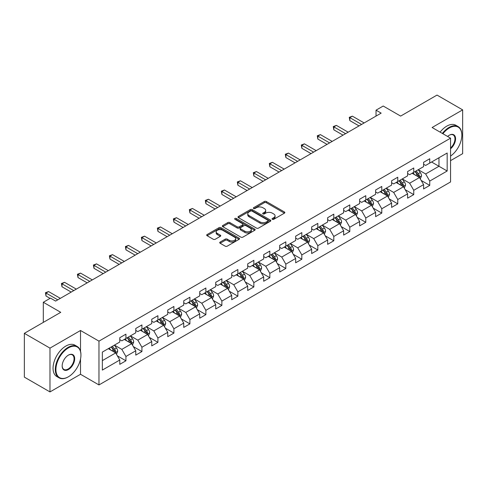 <?xml version="1.0" encoding="UTF-8"?>
<svg xmlns="http://www.w3.org/2000/svg" width="487" height="487" viewBox="0 0 487 487"><rect width="100%" height="100%" fill="white"/><g stroke="black" fill="none" stroke-linecap="round" stroke-linejoin="round"><path stroke-width="0.73" d="M272.33 219.314A0.998 0.572 0 0 0 273.743 219.314L284.432 213.142A1.424 0.822 0 0 0 284.846 212.557A1.424 0.822 0 0 0 284.432 211.979L266.322 201.521A1.424 0.822 0 0 0 264.307 201.521L253.617 207.693A0.998 0.572 0 0 0 253.325 208.101A0.998 0.572 0 0 0 253.617 208.509A0.998 0.572 0 0 0 255.024 208.509L256.412 207.712A4.553 2.63 0 0 1 262.852 207.712L264.356 208.582A4.553 2.63 0 0 1 265.695 210.439A4.553 2.63 0 0 1 264.356 212.295L262.974 213.099A0.998 0.572 0 0 0 262.682 213.501A0.998 0.572 0 0 0 262.974 213.909A0.998 0.572 0 0 0 264.386 213.909L265.768 213.111A4.553 2.63 0 0 1 272.209 213.111L273.718 213.982A4.553 2.63 0 0 1 275.052 215.844A4.553 2.63 0 0 1 273.718 217.701L272.33 218.499A0.998 0.572 0 0 0 272.038 218.907A0.998 0.572 0 0 0 272.33 219.314L272.33 218.499M220.136 242.069A1.424 0.822 0 0 0 219.722 242.648A1.424 0.822 0 0 0 220.136 243.232L225.219 246.166A1.424 0.822 0 0 0 227.234 246.166L239.105 239.312A1.424 0.822 0 0 0 239.519 238.727A1.424 0.822 0 0 0 239.105 238.149L220.995 227.691A1.424 0.822 0 0 0 218.98 227.691L207.109 234.545A1.424 0.822 0 0 0 206.695 235.13A1.424 0.822 0 0 0 207.109 235.708L213.245 239.251A1.424 0.822 0 0 0 215.26 239.251L220.343 236.317A1.424 0.822 0 0 0 220.757 235.738A1.424 0.822 0 0 0 220.343 235.154L217.299 233.401A3.805 2.198 0 0 1 216.179 231.842A3.805 2.198 0 0 1 218.529 229.815A3.805 2.198 0 0 1 222.681 230.29L234.6 237.175A3.805 2.198 0 0 1 235.714 238.727A3.805 2.198 0 0 1 233.364 240.761A3.805 2.198 0 0 1 229.219 240.28L227.234 239.135A1.424 0.822 0 0 0 225.219 239.135L220.136 242.069L220.136 243.232M450.554 160.649L462.65 153.667L462.65 109.873L437.022 95.081L400.637 116.089L383.208 106.026L376.037 110.172L381.163 113.13L55.615 301.082L50.49 298.123L43.313 302.263L43.313 322.388M80.519 351.279L80.519 330.49L49.978 348.126L24.35 333.333L60.741 312.325L43.313 302.263M80.519 330.49L98.971 341.144L450.554 138.162L450.554 181.955L98.971 384.937L98.971 341.144M462.65 109.873L432.103 127.509L450.554 138.162M256.509 228.099A1.424 0.822 0 0 0 258.524 228.099L270.395 221.244A1.424 0.822 0 0 0 270.815 220.666A1.424 0.822 0 0 0 270.395 220.081L252.284 209.629A1.424 0.822 0 0 0 250.275 209.629L238.399 216.484A1.424 0.822 0 0 0 237.985 217.062A1.424 0.822 0 0 0 238.399 217.64L256.509 228.099M235.324 219.527A0.998 0.572 0 0 1 236.335 219.667L236.335 218.486L254.75 229.115A1.424 0.822 0 0 1 255.164 229.694A1.424 0.822 0 0 1 254.75 230.278L242.879 237.132A1.424 0.822 0 0 1 240.864 237.132L222.754 226.674L222.754 225.511A1.424 0.822 0 0 0 222.34 226.096A1.424 0.822 0 0 0 222.754 226.674M222.754 225.511L227.837 222.577A1.424 0.822 0 0 1 229.846 222.577L237.193 226.82A1.424 0.822 0 0 0 239.202 226.82L242.575 224.872A1.424 0.822 0 0 0 242.995 224.294A1.424 0.822 0 0 0 242.575 223.716L234.929 219.296A0.998 0.572 0 0 1 234.637 218.894A0.998 0.572 0 0 1 235.251 218.359A0.998 0.572 0 0 1 236.335 218.486M49.978 348.126L49.978 391.919L24.35 377.127L24.35 333.333M117.373 355.851L125.932 360.794L125.932 356.472L135.77 350.792L135.77 355.114L141.918 351.559L141.918 347.243L151.761 341.557L151.761 345.88L157.91 342.331L157.91 338.008L167.753 332.329L167.753 336.651L173.902 333.096L173.902 328.78L183.739 323.094L183.739 327.416L189.893 323.867L189.893 319.545L199.731 313.865L199.731 318.181L205.879 314.632L205.879 310.316L215.723 304.631L215.723 308.953L221.871 305.404L221.871 301.082L231.715 295.402L231.715 299.718L237.863 296.169L237.863 291.847L247.7 286.167L247.7 290.489L253.855 286.94L253.855 282.618L263.692 276.939L263.692 281.255L269.841 277.706L269.841 273.384L279.684 267.704L279.684 272.026L285.832 268.471L285.832 264.155L295.676 258.475L295.676 262.791L301.824 259.242L301.824 254.92L311.662 249.241L311.662 253.563L317.816 250.008L317.816 245.692L327.654 240.006L327.654 244.328L333.802 240.779L333.802 236.457L343.645 230.777L343.645 235.099L349.794 231.544L349.794 227.228L359.637 221.542L359.637 225.865L365.786 222.315L365.786 217.993L375.623 212.314L375.623 216.636L381.778 213.081L381.778 208.765L391.615 203.079L391.615 207.401L397.763 203.852L397.763 199.53L407.607 193.85L407.607 198.166L413.755 194.617L413.755 190.295L423.599 184.616L423.599 188.938L429.747 185.389L429.747 181.067L447.169 171.004L447.169 153.015L438.97 157.751L438.97 166.274L447.169 171.004M125.932 360.794L119.778 364.343L119.778 360.027L102.355 370.083L102.355 352.095L119.778 342.032L119.778 337.71L125.932 334.161L125.932 338.483L135.77 332.804L135.77 328.482L141.918 324.932L141.918 329.249L151.761 323.569L151.761 319.247L157.91 315.698L157.91 320.02L167.753 314.34L167.753 310.018L173.902 306.469L173.902 310.785L183.739 305.106L183.739 300.783L189.893 297.234L189.893 301.556L199.731 295.871L199.731 291.555L205.879 288L205.879 292.322L215.723 286.642L215.723 282.32L221.871 278.771L221.871 283.093L231.715 277.407L231.715 273.091L237.863 269.536L237.863 273.858L247.7 268.179L247.7 263.857L253.855 260.308L253.855 264.63L263.692 258.944L263.692 254.628L269.841 251.073L269.841 255.395L279.684 249.715L279.684 245.393L285.832 241.844L285.832 246.16L295.676 240.481L295.676 236.165L301.824 232.609L301.824 236.932L311.662 231.252L311.662 226.93L317.816 223.381L317.816 227.697L327.654 222.017L327.654 217.695L333.802 214.146L333.802 218.468L343.645 212.789L343.645 208.466L349.794 204.917L349.794 209.233L359.637 203.554L359.637 199.232L365.786 195.683L365.786 200.005L375.623 194.319L375.623 190.003L381.778 186.454L381.778 190.77L391.615 185.09L391.615 180.768L397.763 177.219L397.763 181.541L407.607 175.856L407.607 171.54L413.755 167.985L413.755 172.307L423.599 166.627L423.599 162.305L429.747 158.756L429.747 163.078L447.169 153.015M124.288 339.427L131.673 343.688L121.829 349.374L114.451 345.113M119.778 339.664L121.829 340.851L125.932 338.483M121.829 349.374L125.932 356.472M131.673 343.688L135.77 350.792M140.28 330.198L147.658 334.459L137.821 340.139L130.437 335.878M135.77 330.436L137.821 331.617L141.918 329.249M137.821 340.139L141.918 347.243M147.658 334.459L151.761 341.557M156.272 320.963L163.65 325.225L153.813 330.91L146.429 326.649M151.761 321.201L153.813 322.388L157.91 320.02M153.813 330.91L157.91 338.008M163.65 325.225L167.753 332.329M172.258 311.735L179.642 315.996L169.799 321.676L162.421 317.414M167.753 311.972L169.799 313.153L173.902 310.785M169.799 321.676L173.902 328.78M179.642 315.996L183.739 323.094M188.25 302.5L195.634 306.761L185.791 312.441L178.412 308.186M183.739 302.737L185.791 303.925L189.893 301.556M185.791 312.441L189.893 319.545M195.634 306.761L199.731 313.865M204.242 293.271L211.62 297.533L201.782 303.212L194.398 298.951M199.731 293.509L201.782 294.69L205.879 292.322M201.782 303.212L205.879 310.316M211.62 297.533L215.723 304.631M220.234 284.037L227.612 288.298L217.774 293.978L210.39 289.716M215.723 284.274L217.774 285.455L221.871 283.093M217.774 293.978L221.871 301.082M227.612 288.298L231.715 295.402M236.219 274.808L243.603 279.069L233.76 284.749L226.382 280.488M231.715 275.045L233.76 276.226L237.863 273.858M233.76 284.749L237.863 291.847M243.603 279.069L247.7 286.167M252.211 265.573L259.595 269.835L249.752 275.514L242.374 271.253M247.7 265.811L249.752 266.992L253.855 264.63M249.752 275.514L253.855 282.618M259.595 269.835L263.692 276.939M268.203 256.345L275.581 260.606L265.744 266.286L258.366 262.024M263.692 256.576L265.744 257.763L269.841 255.395M265.744 266.286L269.841 273.384M275.581 260.606L279.684 267.704M284.195 247.11L291.573 251.371L281.736 257.051L274.351 252.79M279.684 247.347L281.736 248.528L285.832 246.16M281.736 257.051L285.832 264.155M291.573 251.371L295.676 258.475M300.181 237.875L307.565 242.136L297.721 247.822L290.343 243.561M295.676 238.113L297.721 239.3L301.824 236.932M297.721 247.822L301.824 254.92M307.565 242.136L311.662 249.241M316.173 228.647L323.557 232.908L313.713 238.587L306.335 234.326M311.662 228.884L313.713 230.065L317.816 227.697M313.713 238.587L317.816 245.692M323.557 232.908L327.654 240.006M332.164 219.412L339.542 223.673L329.705 229.359L322.327 225.097M327.654 219.649L329.705 220.836L333.802 218.468M329.705 229.359L333.802 236.457M339.542 223.673L343.645 230.777M348.156 210.183L355.534 214.444L345.697 220.124L338.313 215.863M343.645 210.421L345.697 211.602L349.794 209.233M345.697 220.124L349.794 227.228M355.534 214.444L359.637 221.542M364.142 200.948L371.526 205.21L361.683 210.895L354.305 206.634M359.637 201.186L361.683 202.373L365.786 200.005M361.683 210.895L365.786 217.993M371.526 205.21L375.623 212.314M380.134 191.72L387.518 195.981L377.675 201.661L370.297 197.399M375.623 191.957L377.675 193.138L381.778 190.77M377.675 201.661L381.778 208.765M387.518 195.981L391.615 203.079M396.126 182.485L403.504 186.746L393.666 192.426L386.288 188.165M391.615 182.722L393.666 183.909L397.763 181.541M393.666 192.426L397.763 199.53M403.504 186.746L407.607 193.85M412.118 173.256L419.496 177.518L409.658 183.197L402.274 178.936M407.607 173.494L409.658 174.675L413.755 172.307M409.658 183.197L413.755 190.295M419.496 177.518L423.599 184.616M431.592 162.013L438.97 166.274L425.644 173.962L418.266 169.701M423.599 164.259L425.644 165.44L429.747 163.078M425.644 173.962L429.747 181.067M49.978 391.919L80.519 374.284L98.971 384.937M376.037 110.172L376.037 116.089M102.355 360.617L115.681 352.923L108.297 348.662M115.681 352.923L119.778 360.027M421.188 180.446L429.747 185.389M405.196 189.674L413.755 194.617M389.204 198.909L397.763 203.852M373.219 208.138L381.778 213.081M357.227 217.372L365.786 222.315M341.235 226.607L349.794 231.544M325.243 235.836L333.802 240.779M309.257 245.071L317.816 250.008M293.265 254.299L301.824 259.242M277.273 263.534L285.832 268.471M261.282 272.763L269.841 277.706M245.296 281.997L253.855 286.94M229.304 291.226L237.863 296.169M213.312 300.461L221.871 305.404M197.32 309.689L205.879 314.632M181.334 318.924L189.893 323.867M165.343 328.159L173.902 333.096M149.351 337.388L157.91 342.331M133.359 346.622L141.918 351.559M80.519 374.284L80.519 359.016M272.732 219.454L273.718 218.882A4.553 2.63 0 0 0 275.052 217.025L275.052 215.844M265.695 210.439L265.695 211.626A4.553 2.63 0 0 1 264.356 213.483L263.376 214.049M284.414 213.154L266.322 202.708A1.424 0.822 0 0 0 264.307 202.708L254.013 208.649M270.376 221.256L252.284 210.81A1.424 0.822 0 0 0 250.275 210.81L238.417 217.652M267.88 221.068A0.998 0.572 0 0 0 268.173 220.666A0.998 0.572 0 0 0 267.88 220.258L251.986 211.078A0.998 0.572 0 0 0 250.574 211.078L249.113 211.918A4.553 2.63 0 0 0 247.78 213.781A4.553 2.63 0 0 0 249.113 215.638L259.979 221.914A4.553 2.63 0 0 0 266.419 221.914L267.88 221.068L267.88 222.255A0.998 0.572 0 0 0 268.173 221.847L268.173 220.666M247.78 213.781L247.78 214.962A4.553 2.63 0 0 0 249.113 216.825L249.113 215.638M267.88 222.255L266.419 223.095A4.553 2.63 0 0 1 259.979 223.095L249.113 216.825M222.772 226.686L227.837 223.764L227.837 222.577M242.995 224.294L242.995 225.475A1.424 0.822 0 0 1 242.575 226.059L239.202 228.001A1.424 0.822 0 0 1 237.193 228.001L229.846 223.764A1.424 0.822 0 0 0 227.837 223.764M236.335 219.667L254.731 230.29M244.815 231.222A3.805 2.198 0 0 0 248.96 231.696A3.805 2.198 0 0 0 251.31 229.669A3.805 2.198 0 0 0 250.196 228.111L245.996 225.688A1.424 0.822 0 0 0 243.987 225.688L240.615 227.636A1.424 0.822 0 0 0 240.194 228.214A1.424 0.822 0 0 0 240.615 228.793L244.815 231.222L244.815 232.402A3.805 2.198 0 0 0 248.96 232.883A3.805 2.198 0 0 0 251.31 230.85L251.31 229.669M240.194 228.214L240.194 229.395A1.424 0.822 0 0 0 240.615 229.98L240.615 228.793M244.815 232.402L240.615 229.98M235.714 238.727L235.714 239.914A3.805 2.198 0 0 1 233.364 241.942A3.805 2.198 0 0 1 229.219 241.467L227.234 240.316A1.424 0.822 0 0 0 225.219 240.316L220.161 243.244M216.179 231.842L216.179 233.03A3.805 2.198 0 0 0 217.299 234.582L217.299 233.401M220.319 236.329L217.299 234.582M239.087 239.318L220.995 228.878A1.424 0.822 0 0 0 218.98 228.878L207.127 235.72M420.305 178.918L421.523 175.844A3.841 2.216 -120 0 0 420.299 172.575L418.187 169.75M414.498 174.626L413.061 172.708M418.899 177.171L419.453 176.008A3.841 2.216 -120 0 0 418.351 173.701L416.239 170.876M415.277 171.43L417.621 174.565A1.954 1.132 60 0 1 417.974 175.156L419.453 176.008M415.009 171.588L417.122 174.407A3.841 2.216 60 0 1 418.223 176.72M361.585 124.428L349.824 117.641L352.387 116.162L364.148 122.949M359.022 125.908L349.824 120.599L349.824 117.641L349.264 117.318L352.387 116.162M349.824 120.599L349.264 117.318M450.554 156.083A17.684 10.209 120 0 0 461.828 135.203A17.684 10.209 120 0 0 449.324 127.984A17.684 10.209 120 0 0 442.902 133.742M442.366 133.432A18.122 10.464 -60 0 1 449.02 127.448A18.122 10.464 -60 0 1 458.078 126.553A18.122 10.464 -60 0 1 461.828 134.844A18.122 10.464 -60 0 1 461.828 135.027M447.614 136.463A8.845 5.107 -60 0 1 449.324 135.203L449.324 135.203A8.845 5.107 -60 0 1 455.546 138.113A8.845 5.107 -60 0 1 450.554 148.791M440.114 132.135A18.122 10.464 -60 0 1 446.762 126.145A18.122 10.464 -60 0 1 455.82 125.25L458.078 126.553M450.554 147.987A8.407 4.852 120 0 0 454.761 140.706A8.407 4.852 120 0 0 453.22 134.966A8.407 4.852 120 0 0 449.166 135.295M68.119 376.95L68.424 376.774A17.684 10.209 120 0 0 80.933 355.114A17.684 10.209 120 0 0 68.424 347.895A17.684 10.209 120 0 0 55.92 369.554A17.684 10.209 120 0 0 68.424 376.774L68.119 376.95A18.122 10.464 -60 0 1 59.061 377.845A18.122 10.464 -60 0 1 56.279 363.326A18.122 10.464 -60 0 1 68.119 347.359A18.122 10.464 -60 0 1 77.177 346.464A18.122 10.464 -60 0 1 80.933 354.755A18.122 10.464 -60 0 1 80.933 354.938M68.424 369.554A8.845 5.107 -60 0 1 62.172 365.944A8.845 5.107 -60 0 1 68.424 355.114L68.424 355.114A8.845 5.107 -60 0 1 74.681 358.724A8.845 5.107 -60 0 1 68.424 369.554M62.178 365.761A8.407 4.852 120 0 0 63.913 369.438A8.407 4.852 120 0 0 68.119 369.018A8.407 4.852 120 0 0 73.61 361.61A8.407 4.852 120 0 0 72.32 354.871A8.407 4.852 120 0 0 68.271 355.206M59.061 377.845L56.802 376.542A18.122 10.464 -60 0 1 54.027 362.024A18.122 10.464 -60 0 1 65.861 346.056A18.122 10.464 -60 0 1 74.925 345.161L77.177 346.464M404.313 188.152L405.537 185.078A3.841 2.216 -120 0 0 404.307 181.809L402.195 178.985M398.506 183.861L397.069 181.943M402.913 186.405L403.461 185.243A3.841 2.216 -120 0 0 402.359 182.929L400.247 180.105M399.285 180.665L401.629 183.794A1.954 1.132 60 0 1 401.988 184.39L403.461 185.243M399.017 180.817L401.13 183.642A3.841 2.216 60 0 1 402.232 185.955M388.328 197.381L389.545 194.313A3.841 2.216 -120 0 0 388.322 191.038L386.203 188.213M382.514 193.089L381.077 191.172M386.922 195.634L387.469 194.471A3.841 2.216 -120 0 0 386.374 192.164L384.255 189.34M383.293 189.893L385.643 193.029A1.954 1.132 60 0 1 385.996 193.625L387.469 194.471M383.026 190.052L385.144 192.876A3.841 2.216 60 0 1 386.24 195.184M345.593 133.663L333.832 126.876L336.395 125.396L348.156 132.184M343.031 135.143L333.832 129.834L333.832 126.876L333.272 126.547L336.395 125.396M333.832 129.834L333.272 126.547M329.602 142.898L317.847 136.104L320.409 134.625L332.164 141.413M327.039 144.377L317.847 139.069L317.847 136.104L317.281 135.782L320.409 134.625M317.847 139.069L317.281 135.782M372.336 206.616L373.553 203.542A3.841 2.216 -120 0 0 372.33 200.273L370.211 197.448M366.522 202.324L365.086 200.407M370.93 204.869L371.484 203.706A3.841 2.216 -120 0 0 370.382 201.393L368.263 198.574M367.301 199.128L369.651 202.257A1.954 1.132 60 0 1 370.004 202.854L371.484 203.706M367.034 199.28L369.152 202.105A3.841 2.216 60 0 1 370.248 204.418M356.344 215.844L357.561 212.776A3.841 2.216 -120 0 0 356.338 209.501L354.226 206.677M350.537 211.559L349.1 209.635M354.938 214.097L355.492 212.941A3.841 2.216 -120 0 0 354.39 210.627L352.278 207.803M351.316 208.357L353.659 211.492A1.954 1.132 60 0 1 354.012 212.088L355.492 212.941M351.048 208.515L353.16 211.34A3.841 2.216 60 0 1 354.262 213.647M340.352 225.079L341.576 222.005A3.841 2.216 -120 0 0 340.346 218.736L338.234 215.911M334.545 220.788L333.108 218.87M338.952 223.332L339.5 222.169A3.841 2.216 -120 0 0 338.398 219.862L336.286 217.038M335.324 217.592L337.668 220.727A1.954 1.132 60 0 1 338.027 221.317L339.5 222.169M335.056 217.744L337.168 220.568A3.841 2.216 60 0 1 338.27 222.882M313.61 152.127L301.855 145.339L304.418 143.86L316.173 150.647M311.047 153.606L301.855 148.298L301.855 145.339L301.289 145.016L304.418 143.86M301.855 148.298L301.289 145.016M297.624 161.361L285.863 154.574L288.426 153.095L300.181 159.882M295.061 162.841L285.863 157.532L285.863 154.574L285.303 154.245L288.426 153.095M285.863 157.532L285.303 154.245M281.632 170.59L269.871 163.802L272.434 162.323L284.195 169.111M279.069 172.069L269.871 166.761L269.871 163.802L269.311 163.48L272.434 162.323M269.871 166.761L269.311 163.48M265.64 179.825L253.885 173.037L256.448 171.558L268.203 178.345M263.077 181.304L253.885 175.996L253.885 173.037L253.319 172.708L256.448 171.558M253.885 175.996L253.319 172.708M249.648 189.053L237.893 182.266L240.456 180.787L252.211 187.574M247.086 190.533L237.893 185.224L237.893 182.266L237.327 181.943L240.456 180.787M237.893 185.224L237.327 181.943M233.663 198.288L221.902 191.501L224.464 190.021L236.219 196.809M231.1 199.767L221.902 194.459L221.902 191.501L221.342 191.172L224.464 190.021M221.902 194.459L221.342 191.172M217.671 207.517L205.91 200.729L208.473 199.25L220.234 206.038M215.108 208.996L205.91 203.688L205.91 200.729L205.35 200.407L208.473 199.25M205.91 203.688L205.35 200.407M201.679 216.752L189.924 209.964L192.487 208.485L204.242 215.272M199.116 218.231L189.924 212.922L189.924 209.964L189.358 209.635L192.487 208.485M189.924 212.922L189.358 209.635M185.687 225.98L173.932 219.193L176.495 217.713L188.25 224.501M183.124 227.459L173.932 222.151L173.932 219.193L173.366 218.87L176.495 217.713M173.932 222.151L173.366 218.87M169.701 235.215L157.94 228.427L160.503 226.948L172.258 233.736M167.138 236.694L157.94 231.386L157.94 228.427L157.38 228.099L160.503 226.948M157.94 231.386L157.38 228.099M153.709 244.45L141.948 237.656L144.511 236.177L156.272 242.964M151.147 245.929L141.948 240.621L141.948 237.656L141.388 237.333L144.511 236.177M141.948 240.621L141.388 237.333M137.718 253.678L125.963 246.891L128.525 245.411L140.28 252.199M135.155 255.158L125.963 249.849L125.963 246.891L125.396 246.568L128.525 245.411M125.963 249.849L125.396 246.568M121.726 262.913L109.971 256.125L112.534 254.646L124.288 261.434M119.163 264.392L109.971 259.084L109.971 256.125L109.405 255.797L112.534 254.646M109.971 259.084L109.405 255.797M105.734 272.142L93.979 265.354L96.542 263.875L108.297 270.662M103.177 273.621L93.979 268.313L93.979 265.354L93.419 265.031L96.542 263.875M93.979 268.313L93.419 265.031M324.366 234.308L325.584 231.24A3.841 2.216 -120 0 0 324.36 227.965L322.242 225.14M318.553 230.022L317.116 228.099M322.96 232.561L323.508 231.404A3.841 2.216 -120 0 0 322.412 229.091L320.294 226.266M319.332 226.82L321.682 229.955A1.954 1.132 60 0 1 322.035 230.552L323.508 231.404M319.064 226.979L321.183 229.803A3.841 2.216 60 0 1 322.278 232.11M308.374 243.543L309.592 240.468A3.841 2.216 -120 0 0 308.368 237.199L306.25 234.375M302.561 239.251L301.124 237.333M306.968 241.796L307.522 240.633A3.841 2.216 -120 0 0 306.42 238.326L304.302 235.501M303.34 236.055L305.69 239.19A1.954 1.132 60 0 1 306.043 239.781L307.522 240.633M303.072 236.207L305.191 239.032A3.841 2.216 60 0 1 306.286 241.345M292.383 252.771L293.6 249.703A3.841 2.216 -120 0 0 292.377 246.428L290.264 243.61M286.575 248.486L285.138 246.568M290.976 251.03L291.53 249.868A3.841 2.216 -120 0 0 290.429 247.554L288.316 244.73M287.354 245.284L289.698 248.419A1.954 1.132 60 0 1 290.051 249.015L291.53 249.868M287.087 245.442L289.199 248.267A3.841 2.216 60 0 1 290.301 250.574M276.391 262.006L277.614 258.932A3.841 2.216 -120 0 0 276.385 255.663L274.272 252.838M270.583 257.714L269.147 255.797M274.991 260.259L275.539 259.096A3.841 2.216 -120 0 0 274.437 256.789L272.324 253.964M271.362 254.518L273.706 257.653A1.954 1.132 60 0 1 274.065 258.244L275.539 259.096M271.095 254.671L273.207 257.495A3.841 2.216 60 0 1 274.309 259.808M260.405 271.235L261.622 268.167A3.841 2.216 -120 0 0 260.399 264.898L258.28 262.073M254.591 266.949L253.155 265.031M258.999 269.494L259.547 268.331A3.841 2.216 -120 0 0 258.451 266.018L256.332 263.193M255.371 263.753L257.72 266.882A1.954 1.132 60 0 1 258.073 267.479L259.547 268.331M255.103 263.905L257.221 266.73A3.841 2.216 60 0 1 258.317 269.037M244.413 280.469L245.631 277.395A3.841 2.216 -120 0 0 244.407 274.126L242.289 271.302M238.6 276.178L237.163 274.26M243.007 278.722L243.555 277.56A3.841 2.216 -120 0 0 242.459 275.252L240.341 272.428M239.379 272.982L241.729 276.117A1.954 1.132 60 0 1 242.082 276.707L243.555 277.56M239.111 273.14L241.229 275.959A3.841 2.216 60 0 1 242.325 278.272M228.421 289.704L229.639 286.63A3.841 2.216 -120 0 0 228.415 283.361L226.297 280.536M222.614 285.412L221.177 283.495M227.015 287.957L227.569 286.794A3.841 2.216 -120 0 0 226.467 284.481L224.355 281.656M223.387 282.216L225.737 285.345A1.954 1.132 60 0 1 226.09 285.942L227.569 286.794M223.125 282.369L225.238 285.193A3.841 2.216 60 0 1 226.339 287.507M212.429 298.933L213.653 295.859A3.841 2.216 -120 0 0 212.423 292.59L210.311 289.765M206.622 294.641L205.185 292.724M211.029 297.186L211.577 296.023A3.841 2.216 -120 0 0 210.475 293.716L208.363 290.891M207.401 291.445L209.745 294.58A1.954 1.132 60 0 1 210.104 295.177L211.577 296.023M207.133 291.603L209.246 294.428A3.841 2.216 60 0 1 210.347 296.735M196.444 308.168L197.661 305.093A3.841 2.216 -120 0 0 196.438 301.824L194.319 299M190.63 303.876L189.193 301.958M195.037 306.42L195.585 305.258A3.841 2.216 -120 0 0 194.49 302.944L192.371 300.12M191.409 300.68L193.759 303.809A1.954 1.132 60 0 1 194.112 304.405L195.585 305.258M191.141 300.832L193.26 303.657A3.841 2.216 60 0 1 194.356 305.97M180.452 317.396L181.669 314.328A3.841 2.216 -120 0 0 180.446 311.053L178.327 308.228M174.638 313.111L173.202 311.187M179.046 315.649L179.593 314.486A3.841 2.216 -120 0 0 178.498 312.179L176.379 309.355M175.417 309.909L177.767 313.044A1.954 1.132 60 0 1 178.12 313.64L179.593 314.486M175.15 310.067L177.268 312.891A3.841 2.216 60 0 1 178.364 315.199M164.46 326.631L165.677 323.557A3.841 2.216 -120 0 0 164.454 320.288L162.335 317.463M158.652 322.339L157.216 320.422M163.054 324.884L163.608 323.721A3.841 2.216 -120 0 0 162.506 321.408L160.393 318.589M159.426 319.143L161.775 322.272A1.954 1.132 60 0 1 162.128 322.869L163.608 323.721M159.158 319.295L161.276 322.12A3.841 2.216 60 0 1 162.378 324.433M148.468 335.86L149.692 332.791A3.841 2.216 -120 0 0 148.462 329.516L146.35 326.692M142.661 331.574L141.224 329.65M147.068 334.112L147.616 332.956A3.841 2.216 -120 0 0 146.514 330.643L144.402 327.818M143.44 328.372L145.783 331.507A1.954 1.132 60 0 1 146.143 332.104L147.616 332.956M143.172 328.53L145.284 331.355A3.841 2.216 60 0 1 146.386 333.662M89.748 281.376L77.987 274.589L80.55 273.11L92.311 279.897M87.185 282.856L77.987 277.547L77.987 274.589L77.427 274.26L80.55 273.11M77.987 277.547L77.427 274.26M132.482 345.094L133.7 342.02A3.841 2.216 -120 0 0 132.476 338.751L130.358 335.927M126.669 340.803L125.232 338.885M131.076 343.347L131.624 342.184A3.841 2.216 -120 0 0 130.528 339.877L128.41 337.053M127.448 337.607L129.798 340.742A1.954 1.132 60 0 1 130.151 341.332L131.624 342.184M127.18 337.759L129.299 340.583A3.841 2.216 60 0 1 130.394 342.897M73.756 290.605L62.001 283.818L64.564 282.338L76.319 289.126M71.193 292.084L62.001 286.776L62.001 283.818L61.435 283.495L64.564 282.338M62.001 286.776L61.435 283.495M116.49 354.323L117.708 351.255A3.841 2.216 -120 0 0 116.484 347.98L114.366 345.155M110.677 350.037L109.24 348.12M115.084 352.582L115.632 351.419A3.841 2.216 -120 0 0 114.536 349.106L112.418 346.281M111.456 346.835L113.806 349.97A1.954 1.132 60 0 1 114.159 350.567L115.632 351.419M111.188 346.994L113.307 349.818A3.841 2.216 60 0 1 114.402 352.125M57.764 299.84L46.009 293.052L48.572 291.573L60.327 298.361M50.076 298.361L46.009 296.011L46.009 293.052L45.443 292.724L48.572 291.573M46.009 296.011L45.443 292.724M273.718 218.882L273.718 217.701M262.974 213.909L262.974 213.099M264.356 213.483L264.356 212.295M253.617 208.509L253.617 207.693M264.307 202.708L264.307 201.521M266.322 202.708L266.322 201.521M284.432 213.142L284.432 211.979M238.399 217.64L238.399 216.484M250.275 210.81L250.275 209.629M252.284 210.81L252.284 209.629M270.395 221.244L270.395 220.081M259.979 223.095L259.979 221.914M266.419 223.095L266.419 221.914M229.846 223.764L229.846 222.577M237.193 228.001L237.193 226.82M239.202 228.001L239.202 226.82M242.575 226.059L242.575 224.872M254.75 230.278L254.75 229.115M225.219 240.316L225.219 239.135M227.234 240.316L227.234 239.135M229.219 241.467L229.219 240.28M220.343 236.317L220.343 235.154M207.109 235.708L207.109 234.545M218.98 228.878L218.98 227.691M220.995 228.878L220.995 227.691M239.105 239.312L239.105 238.149M419.118 177.298L421.498 175.923M418.351 173.701L420.299 172.575M415.618 175.277L417.122 174.407M403.126 186.527L405.513 185.151M402.359 182.929L404.307 181.809M399.632 184.506L401.13 183.642M387.135 195.762L389.521 194.386M386.374 192.164L388.322 191.038M383.64 193.741L385.144 192.876M371.149 204.99L373.529 203.615M370.382 201.393L372.33 200.273M367.648 202.976L369.152 202.105M355.157 214.225L357.537 212.849M354.39 210.627L356.338 209.501M351.657 212.204L353.16 211.34M339.165 223.454L341.551 222.078M338.398 219.862L340.346 218.736M335.671 221.439L337.168 220.568M323.173 232.689L325.559 231.313M322.412 229.091L324.36 227.965M319.679 230.668L321.183 229.803M307.187 241.917L309.568 240.541M306.42 238.326L308.368 237.199M303.687 239.902L305.191 239.032M291.196 251.152L293.576 249.776M290.429 247.554L292.377 246.428M287.695 249.131L289.199 248.267M275.204 260.387L277.59 259.011M274.437 256.789L276.385 255.663M271.709 258.366L273.207 257.495M259.212 269.615L261.598 268.24M258.451 266.018L260.399 264.898M255.718 267.594L257.221 266.73M243.226 278.85L245.606 277.474M242.459 275.252L244.407 274.126M239.726 276.829L241.229 275.959M227.234 288.079L229.614 286.703M226.467 284.481L228.415 283.361M223.734 286.058L225.238 285.193M211.242 297.313L213.629 295.938M210.475 293.716L212.423 292.59M207.742 295.292L209.246 294.428M195.25 306.542L197.637 305.166M194.49 302.944L196.438 301.824M191.756 304.527L193.26 303.657M179.265 315.777L181.645 314.401M178.498 312.179L180.446 311.053M175.764 313.756L177.268 312.891M163.273 325.006L165.653 323.63M162.506 321.408L164.454 320.288M159.773 322.991L161.276 322.12M147.281 334.24L149.667 332.864M146.514 330.643L148.462 329.516M143.781 332.219L145.284 331.355M131.289 343.469L133.675 342.093M130.528 339.877L132.476 338.751M127.795 341.454L129.299 340.583M115.303 352.704L117.684 351.328M114.536 349.106L116.484 347.98M111.803 350.683L113.307 349.818M461.828 135.203L461.828 134.844M80.933 355.114L80.933 354.755"/></g></svg>

